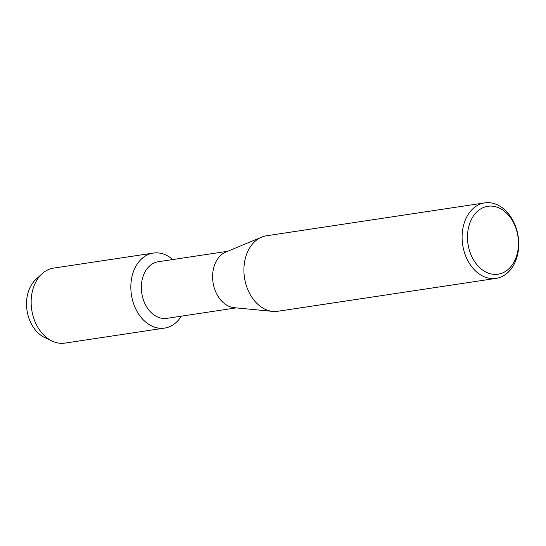 <?xml version="1.0" encoding="UTF-8"?>
<svg xmlns="http://www.w3.org/2000/svg" width="546" height="546" viewBox="0 0 546 546"><rect width="100%" height="100%" fill="white"/><g stroke="black" fill="none" stroke-linecap="round" stroke-linejoin="round"><path stroke-width="0.82" d="M48.328 338.868A32.774 24.085 -98.6 0 1 28.453 316.803A32.774 24.085 -98.6 0 1 39.012 277.054M236.2 307.889L166.837 318.345A28.624 21.035 -98.6 0 1 143.025 298.71A28.624 21.035 -98.6 0 1 158.306 261.732L227.668 251.283M181.32 316.161A37.927 27.873 -98.6 0 1 133.067 302.068A37.927 27.873 -98.6 0 1 140.22 260.258A37.927 27.873 -98.6 0 1 172.782 259.555A37.927 27.873 -98.6 0 0 153.317 253.078A37.927 27.873 -98.6 0 0 133.067 302.068A37.927 27.873 -98.6 0 0 164.619 328.085A37.927 27.873 -98.6 0 0 181.32 316.161M496.096 278.371L277.907 311.254A38.165 28.051 -98.6 0 1 272.809 311.391L234.268 307.705A28.624 21.035 -98.6 0 1 214.285 287.967A28.624 21.035 -98.6 0 1 225.88 252.027L261.616 237.148A38.165 28.051 -98.6 0 1 266.537 235.77L484.725 202.887A38.165 28.051 -98.6 0 1 516.475 229.074A38.165 28.051 -98.6 0 1 496.096 278.371A38.165 28.051 -98.6 0 1 464.346 252.184A38.165 28.051 -98.6 0 1 484.725 202.887M272.809 311.391A38.165 28.051 -98.6 0 1 246.157 285.073A38.165 28.051 -98.6 0 1 261.616 237.148M516.427 229.839A34.35 25.246 -98.6 0 1 502.921 272.795A34.35 25.246 -98.6 0 1 469.512 250.641A34.35 25.246 -98.6 0 1 483.019 207.692A34.35 25.246 -98.6 0 1 516.427 229.839M164.619 328.085L64.933 343.113A37.927 27.873 -98.6 0 1 52.129 341.066L44.656 337.524A32.774 24.085 -98.6 0 1 28.453 316.803A32.774 24.085 -98.6 0 1 35.9 279.422L41.994 273.833A37.927 27.873 -98.6 0 1 53.624 268.1L153.317 253.078M52.129 341.066A37.927 27.873 -98.6 0 1 33.381 317.089A37.927 27.873 -98.6 0 1 41.994 273.833"/></g></svg>
